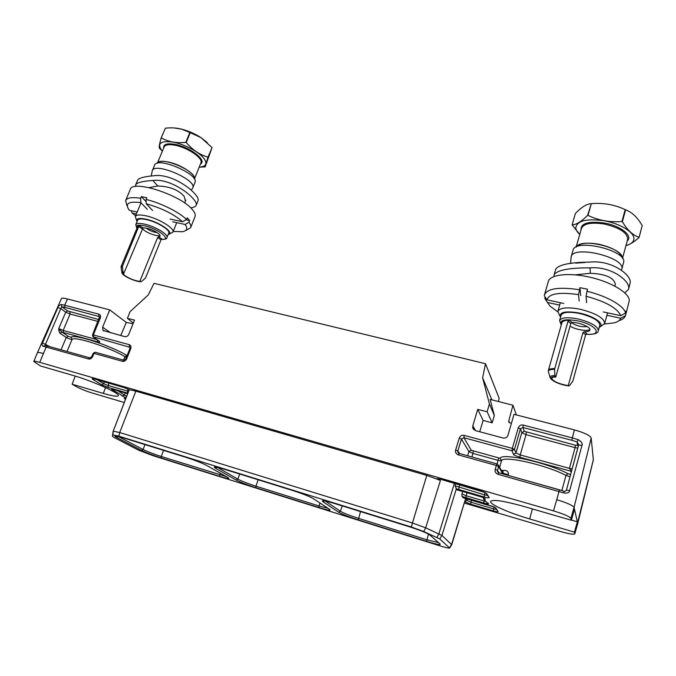 <?xml version="1.0" encoding="UTF-8"?>
<svg xmlns="http://www.w3.org/2000/svg" width="676" height="676" viewBox="0 0 676 676"><rect width="100%" height="100%" fill="white"/><g stroke="black" fill="none" stroke-linecap="round" stroke-linejoin="round"><path stroke-width="1.01" d="M75.213 376.084L72.129 384.213L76.185 386.554C80.495 388.894 85.945 391.083 92.536 393.111L124.316 402.516M464.471 503.105L560.548 531.513C569.209 533.981 573.975 534.741 574.837 533.82L574.439 532.147L529.663 518.957L532.409 508.927M133.062 323.719L126.285 322.427L109.74 309.878L102.608 327.209L102.989 330.429L124.629 336.606C126.496 336.935 127.899 336.133 128.837 334.197L134.507 320.137L127.392 318.286L130.079 311.653L148.289 294.913L154.027 283.32L485.503 363.713L499.133 398.265L498.474 401.536M109.74 309.878L67.465 298.961L64.685 305.231L98.781 314.146C100.42 314.746 100.935 316.03 100.327 318.007L93.33 334.941L92.519 334.873L92.899 336.707L129.953 347.32M37.433 352.669L61.406 298.665C61.516 297.939 63.536 298.031 67.465 298.961M458.32 454.88L459.055 453.393L457.846 452.151L457.838 451.01L461.446 439.079L463.913 437.727L511.977 450.782L512.332 448.408L514.495 449.405L520.393 428.846L522.903 427.477L571.904 440.321L572.352 437.904L578.276 439.704C581.504 441.589 582.737 443.507 581.977 445.442L569.623 490.683C569.082 492.779 567.113 493.522 563.708 492.914L498.035 474.307C495.576 473.217 494.629 471.552 495.212 469.33L496.328 465.468L458.32 454.88C455.945 453.824 455.049 452.21 455.641 450.039L459.257 438.09C460.356 435.75 462.004 434.845 464.201 435.378L512.332 448.408L518.238 427.84C519.32 425.474 521.002 424.553 523.275 425.086L572.352 437.904L574.363 429.902C584.486 432.733 590.097 435.454 591.196 438.073L593.351 459.866M574.363 429.902L514.022 414.32L507.972 435.226C507.101 437.524 505.428 438.445 502.952 437.98L475.498 430.62L472.735 427.916L472.786 425.855L475.608 430.654M509.358 422.644L508.732 421.047L509.814 422.838L511.436 423.26M508.732 421.047L512.94 405.228L490.151 399.415L494.359 415.554L492.179 422.83L483.129 420.447L479.707 431.744M516.405 414.929L512.94 405.228M126.285 322.427L120.734 335.558M127.08 355.568L124.942 356.658C109.504 347.261 74.183 335.811 72.062 339.462C70.701 339.479 68.766 338.811 66.256 337.468L59.902 333.209L61.905 332.06L97.564 341.853C99.583 342.521 100.2 342.343 99.397 341.321L93.499 337.079L93.33 334.941L129.124 344.633C130.823 345.267 131.372 346.611 130.772 348.639L126.665 358.88C125.736 360.781 124.316 361.592 122.424 361.297L93.998 353.379L92.688 356.573C91.556 358.576 90.162 359.378 88.505 358.964L46.188 347.05L39.732 362.344L553.5 510.887L556.754 499.716C566.885 502.775 572.657 505.335 574.068 507.397L591.196 438.073M485.503 363.713L482.613 377.8L491.883 399.854M472.786 425.855L477.738 409.36L487.109 411.794L489.432 403.961L482.613 377.8M502.006 471.451L498.55 465.468L497.012 463.939L496.328 465.468L498.516 466.448L498.55 465.468L497.113 463.973L459.063 453.393L497.004 463.947M503.679 470.386L502.479 471.645L503.113 472.11L502.082 471.594L501.896 472.27C503.113 473.251 505.285 474.045 508.411 474.645C508.58 471.671 507.008 470.251 503.679 470.386L501.423 470.445M578.276 439.704L577.084 441.901L578.681 444.867M574.507 509.307L571.355 520.25L570.899 518.484L574.068 507.397L577.355 521.804L574.439 532.147M593.367 459.773L577.735 523.596L577.355 521.804L571.406 520.081M72.129 384.213L103.301 393.398C112.495 396.06 117.514 396.829 118.351 395.697C120.404 393.542 92.578 380.977 73.118 375.459L40.56 365.995L33.808 361.499C33.792 360.984 35.769 361.263 39.732 362.344M570.899 518.484C569.589 516.54 563.792 514.005 553.5 510.887M571.355 520.25L523.494 506.341C503.781 500.874 492.821 499.234 490.615 501.423C489.23 504.169 508.901 512.915 529.663 518.957M97.403 379.844L103.656 383.689L101.645 384.771L108.253 387.458L127.925 393.187M123.395 387.373L94.378 378.966C92.291 378.281 91.691 378.374 92.561 379.244L101.645 384.771M113.222 431.178L129.234 389.621L123.387 387.365L94.378 378.966M129.15 390.111C129.784 389.731 132.014 390.086 135.842 391.167L426.784 475.414L439.577 480.104M479.968 490.59L441.665 479.495L436.941 478.769L440.406 480.518L425.677 527.829L412.242 522.92L119.711 432.539L113.213 431.187L112.867 432.767M485.469 492.66L439.687 478.988M484.143 498.001L485.334 499.04C484.692 498.094 482.588 497.113 478.997 496.091L456.968 489.889L455.1 485.841L484.481 494.849L484.202 496.995C486.661 497.806 488.325 498.001 489.204 497.57L486.559 493.421M455.962 488.663L484.202 496.995M463.187 497.722L461.995 496.429L461.945 493.869L466.043 495.702L484.008 500.967L483.737 503.02C488.157 504.119 489.627 504.203 488.131 503.265C485.106 501.271 484.177 499.86 485.334 499.04M461.995 496.429L483.737 503.02M462.959 497.688L494.832 507.262M495.812 507.938L498.102 511.521C498.161 512.002 496.59 511.791 493.387 510.887L493.657 508.91L470.885 502.192L466.922 500.434L465.578 498.66L451.745 544.738L441.935 535.46L425.677 527.829L423.691 531.505L411.261 526.967L118.832 436.147L112.824 434.871L112.495 436.392L113.898 437.355L138.394 450.081L152.691 455.573L439.552 545.735M493.387 510.887L470.64 504.169L464.86 501.829M125.888 398.451C124.291 397.961 123.86 398.063 124.604 398.755L125.542 399.33M118.106 390.863L124.443 395.063L122.331 396.001L126.108 397.868M114.168 389.714L127.739 393.669L114.168 389.714C111.194 389.021 110.83 389.241 113.086 390.348C117.801 392.731 120.886 394.615 122.331 396.001M47.717 346.019L46.188 347.05L43.289 346.323C41.878 345.546 41.616 344.422 42.512 342.935L57.908 307.555C58.204 306.152 59.302 305.146 61.195 304.521L64.685 305.231L64.879 307.36L99.558 316.681L92.519 334.873M43.34 353.489C39.74 352.483 37.763 352.23 37.408 352.711M43.289 346.323L45.14 345.377M45.038 345.351L60.789 308.611L61.829 306.743L64.879 307.36M42.512 342.935L49.711 346.577M61.195 304.521L61.829 306.743L67.735 310.994L65.733 312.151L60.789 308.611L57.908 307.555M126.758 355.39C110.577 345.504 73.304 333.437 71.132 337.332L68.234 336.327L61.905 332.06L58.787 328.544L63.172 330.437L96.989 339.648M122.424 361.297L123.573 360.131L95.189 352.238L93.178 353.295L95.451 352.314M59.902 333.209L58.804 330.513L58.787 328.544L65.733 312.151L70.093 314.036L63.172 330.437L63.367 332.507M60.012 330.175L58.804 330.513M104.425 381.881L103.656 383.689L108.067 385.481L128.626 391.37M109.022 383.207L108.067 385.481L108.253 387.458M127.578 393.086L127.418 391.1L128.161 389.114M94.04 378.873L92.561 379.244M128.66 389.342L123.387 387.365M439.544 545.735C445.374 547.535 448.737 548.304 449.65 548.059L439.755 538.949L423.691 531.505M489.432 403.961L494.359 415.554M127.392 318.286L133.316 323.086M487.109 411.794L492.179 422.83M477.738 409.36L483.129 420.447M112.824 434.871L113.213 431.204L129.074 390.213M438.851 478.819L436.941 478.769M455.1 485.841L455.742 483.577M449.692 547.991L451.745 544.738M483.036 497.494L460.466 490.683M483.433 497.671C483.07 498.854 484.354 500.544 487.295 502.75L488.131 503.265M484.21 499.97L484.008 500.967L485.554 501.415M464.412 497.958L493.497 506.654M498.102 511.521L495.162 507.591M496.395 509.527L493.657 508.91L494.097 506.915M464.902 501.702L466.922 500.434L467.412 498.787M125.854 398.536L124.604 398.755M125.356 392.976L124.443 395.063L126.725 396.28M114.388 389.782L113.086 390.348M484.177 492.06L479.968 490.582M485.858 493.058L489.204 497.57M485.03 492.441L484.481 494.849L487.404 495.474M458.674 489.559L459.663 484.709M563.708 492.914L563.868 491.182M569.623 490.683L566.429 490.075C565.525 491.317 564.663 491.68 563.868 491.173L498.812 472.786L497.375 471.299L498.516 466.448L501.896 472.27L501.524 473.546M570.029 476.791L565.973 475.405C545.912 464.758 503.206 455.286 501.516 460.719L498.204 460.381L473.065 453.427L468.924 451.56L461.446 439.079L459.257 438.09M513.498 454.306L515.991 452.945L514.495 449.405L511.977 450.782L513.498 454.306C513.152 454.737 515.281 455.725 519.869 457.263L570.992 471.231L571.186 472.524M570.645 474.493L567.975 473.682C546.892 462.452 501.845 452.531 500.181 458.311L471.282 450.267L463.913 437.727L464.201 435.378M571.904 440.321L577.084 441.901L577.448 445.298L575.504 445.247L524.272 431.288L521.796 432.64L515.991 452.945L520.233 454.94L526.012 434.643L521.796 432.64L520.393 428.846L518.238 427.84M581.977 445.442L578.664 444.901L566.429 490.1M519.869 457.263L520.233 454.94L569.454 468.35L571.473 471.434M577.803 448.095L575.065 447.613L569.454 468.35L572.175 468.874M161.141 137.963L165.417 128.178L161.141 137.963C159.502 143.887 158.911 147.267 159.35 148.103L161.809 150.647C156.891 143.439 160.542 140.566 172.752 142.053C184.269 144.098 199.158 151.999 204.042 158.53C207.633 163.803 206.019 166.685 199.192 167.158M161.353 137.912C168.4 141.875 176.554 143.354 185.824 142.349L186.213 142.509C192.592 149.979 199.851 154.855 207.997 157.145L205.124 166.904L199.183 167.175M207.997 157.145L212.044 147.638L205.124 166.904M185.824 142.349L189.855 132.513L200.949 137.6L211.892 147.436M186.213 142.509L190.243 132.673M208.149 157.347L212.044 147.638M165.417 128.178C171.374 127.527 176.791 127.874 181.667 129.209L189.855 132.513M174.019 127.95L181.827 129.201C188.629 130.992 195.001 133.78 200.924 137.574L207.312 142.611M157.39 232.688C153.215 232.147 149.455 230.592 146.101 228.015M160.127 235.459C157.863 236.955 146.43 232.874 143.151 229.401L142.366 228.437M157.567 237.69L160.136 236.11L159.24 234.183C154.094 230.195 148.678 228.074 142.991 227.812L124.029 272.91L123.235 273.383L124.316 275.166C128.93 278.444 134.093 280.532 139.788 281.436L141.335 281.579L145.467 278.123L161.032 239.71L157.567 237.69L139.788 281.436M124.029 272.91L122.922 271.6L122.457 266.268L121.131 267.755L121.866 272.352M142.214 228.75L138.648 226.663L122.457 266.268M158.463 236.845L161.902 238.856L161.032 239.71M122.559 265.617L121.181 266.369L137.558 226.756L139.442 225.742L138.648 226.663M161.167 239.448C165.062 239.524 166.997 238.898 166.955 237.572L168.755 233.102C170.622 230.094 156.671 221.635 146.117 219.523C141.242 218.525 138.419 218.754 137.642 220.199L135.791 224.685L136.865 228.42M168.163 234.572C175.287 233.085 159.097 221.762 145.703 219.1C138.648 217.773 135.758 218.627 137.034 221.669M169.11 234.124L172.904 232.181C175.177 228.522 158.328 218.255 145.534 215.712C139.653 214.52 136.239 214.807 135.301 216.565L141.014 202.817M136.67 220.68L135.301 216.565M194.367 179.098C196.336 174.585 180.188 164.04 167.682 161.885C162.046 160.888 158.606 161.336 157.364 163.237M157.474 163.212C160.694 155.717 197.392 171.535 194.308 178.996M152.32 170.656L154.601 165.181C157.094 156.139 199.623 174.45 194.933 182.444L192.744 187.903C197.375 180.036 154.762 161.75 152.32 170.656L151.213 176.064M191.249 190.243L192.744 187.903M149.083 187.607L157.778 185.984C169.524 186.382 178.312 189.812 184.134 196.293L185.435 201.059M190.742 207.887C193.818 207.397 195.651 206.501 196.243 205.225C196.758 203.848 195.896 201.854 193.657 199.251C187.269 191.325 168.087 178.43 152.852 180.492C142.856 181.109 137.144 182.52 135.715 184.709L135.699 186.475M196.243 205.225L198.068 200.662C198.592 199.243 197.747 197.215 195.525 194.578C188.976 186.339 168.958 173.25 153.435 175.785C144.258 176.58 138.994 178.025 137.642 180.12L135.715 184.709M186.542 219.497C179.089 212.095 160.753 202.944 146.024 199.428L146.244 203.789C161.556 208.073 173.69 214.064 182.638 221.753L186.542 219.497L187.218 217.833L189.669 220.57L186.035 219.793M137.194 212.011L129.462 210.346L128.668 209.332C124.992 203.341 129.057 201.118 140.861 202.656L140.633 198.305L141.335 196.615L146.143 201.685M141.335 196.615L146.726 197.738L146.024 199.428M140.861 202.656L147.258 209.306M135.631 215.788L132.192 213.075L136.383 213.979M146.244 203.789L152.582 210.439M182.638 221.753L170.099 219.058M189.669 220.57L189.001 222.235L185.123 224.466L172.642 221.779M185.123 224.466C187.903 228.437 187.024 230.854 182.495 231.733L173.217 231.403M140.633 198.305C132.031 196.969 127.029 197.722 125.626 200.544L126.995 205.757M189.001 222.235C190.64 224.44 191.181 226.266 190.615 227.702L195.034 216.616C195.719 214.816 194.849 212.484 192.398 209.628C181.109 195.102 132.361 179.267 130.307 189.398L125.626 200.544M190.615 227.702L186.111 230.398M132.192 213.075L131.127 210.709M579.746 234.42C577.329 232.206 576.011 230.051 575.8 227.973C576.856 220.782 586.329 218.373 604.217 220.748C620.264 223.612 634.367 232.299 633.936 238.831C633.699 241.966 631.046 244.197 625.984 245.515M579.746 234.428L572.116 224.846C576.256 224.736 581.411 221.593 587.579 215.391L587.985 215.357C598.328 220.401 609.642 222.455 621.928 221.525L622.359 221.703C627.227 230.017 632.795 235.214 639.065 237.293L639.057 237.496C634.029 241.974 629.66 244.695 625.942 245.65M639.065 237.293L642.2 225.615L639.057 237.496M587.579 215.391L591.323 203.653C603.313 202.639 614.602 204.642 625.19 209.653L625.613 209.839C632.068 212.222 637.595 217.478 642.2 225.615M587.985 215.357L591.323 203.653M621.928 221.525L625.19 209.653M622.359 221.703L625.613 209.839M572.116 224.846L575.394 213.472C581.242 207.388 586.413 204.127 590.908 203.687M587.106 326.55C581.461 327.226 576.248 325.908 571.44 322.579M589.911 329.322C587.79 331.722 575.437 329.685 570.062 326.111M582.923 332.643L584.191 331.696C587.562 331.806 589.48 331.265 589.937 330.057L589.979 329.643C590.131 326.787 579.002 322.291 571.997 322.401L570.814 323.441L555.748 377.039C553.374 377.031 552.047 377.428 551.768 378.239L551.76 378.67C553.855 381.72 559.356 384.044 568.246 385.633L569.479 385.65L572.809 381.213L585.644 334.721L582.923 332.643L568.246 385.633M555.748 377.039L554.878 375.602L554.573 369.358C549.715 369.324 547.721 370.321 548.591 372.332L550.019 377.292M570.814 323.441L568.001 321.294L554.573 369.358M584.191 331.696L586.895 333.767L585.644 334.721M554.658 368.581C550.923 368.521 548.836 369.121 548.397 370.38L561.925 322.663C562.491 321.075 564.908 320.272 569.192 320.263L568.001 321.294M585.889 334.257C593.773 334.688 597.914 333.505 598.328 330.716L599.815 325.266C599.418 320.787 592.7 316.858 579.662 313.478C569.015 311.484 562.829 312.05 561.105 315.177L559.576 320.559L561.241 325.071M599.24 327.378C605.671 324.488 594.381 316.098 579.619 313.081C565.246 310.673 558.883 312.058 560.514 317.264M600.736 326.44L604.665 323.559C604.2 318.1 596.071 313.334 580.287 309.262C567.418 306.879 559.948 307.588 557.869 311.391L560.345 302.721M559.728 315.743L557.869 311.391M577.972 262.972L582.205 262.685M622.376 258.215C620.822 252.199 612.853 247.509 598.471 244.154C586.844 242.261 579.459 243.208 576.307 247.002M584.968 262.491L575.707 263.133M576.467 246.926C580.997 237.572 622.951 247.636 622.275 258.063M571.161 256.846L573.037 250.323C574.828 237.867 628.19 250.703 623.534 262.66L621.743 269.285C626.348 257.514 572.902 244.568 571.161 256.846L570.586 263.547M621.362 270.189L621.743 269.285M575.344 274.836L590.368 273.265C605.544 274 613.867 277.633 615.321 284.173L614.966 285.661M624.844 292.885L628.587 289.227L628.739 288.103C629.517 280.464 610.665 265.964 590.021 267.873C569.471 267.772 557.506 270.02 554.134 274.625L553.999 276.501M628.587 289.227L630.252 282.467C631.071 274.481 611.18 259.736 589.751 262.127C570.282 262.296 558.942 264.629 555.731 269.116L554.134 274.625M625.511 313.056C624.286 305.932 606.904 295.978 586.945 291.288L586.084 296.215C605.865 301.657 617.416 308.138 620.737 315.675L625.511 313.056L626.052 311.028L625.993 313.639L624.877 313.402M579.391 289.717C559.137 286.734 547.509 288.407 544.493 294.728L544.315 295.75L546.994 299.865C548.819 293.612 559.331 291.871 578.546 294.635L579.966 287.672L580.692 295.589M579.966 287.672L587.52 289.235L586.945 291.288M546.994 299.865L563.75 303.456M578.546 294.635L579.171 301.031M557.784 311.847L550.087 306.169L547.459 302.476L559.669 305.104M586.084 296.215L586.582 302.611M620.737 315.675L603.296 311.932M625.993 313.639L625.461 315.65L620.72 318.244L606.921 315.278M620.72 318.244C620.019 320.297 617.906 321.827 614.366 322.824L604.505 323.998M626.027 313.503L629.28 300.752C629.753 293.257 611.924 282.298 590.511 277.337C569.116 272.293 550.12 274.473 548.346 281.461L544.493 294.728M625.461 315.65C624.751 317.855 622.588 319.528 618.962 320.669M547.045 301.842L544.797 298.378L545.177 297.068M547.459 302.476L544.797 298.378M556.754 499.716L559.441 489.813L498.812 472.786M498.035 474.307L498.719 472.761M495.212 469.33L497.401 470.302L498.888 472.803M455.641 450.039L457.838 451.01L459.646 453.554M523.275 425.086L522.903 427.477L524.272 431.288M593.384 459.562L574.837 533.651M103.301 393.398L105.557 387.593M98.781 314.146L98.941 316.292L99.6 316.799M100.327 318.007L99.507 317.957M93.339 337.028L99.397 341.321M129.124 344.633L129.893 348.571L125.787 358.787L123.818 360.198M130.772 348.639L129.893 348.562M126.665 358.88L125.787 358.787M92.688 356.573L91.868 356.48L89.959 357.883M88.505 358.964L89.697 357.815L45.106 345.36M68.234 336.327L66.256 337.468L61.077 349.771M98.84 319.579L67.735 310.994M98.071 321.438L70.093 314.036L69.907 311.949M97.344 339.901L97.564 341.853M71.132 337.332L72.062 339.462L67.042 351.444M126.361 357.35L124.942 356.658L123.547 360.122M112.495 436.35L112.875 432.741M116.669 437.431C112.867 435.268 114.988 435.386 123.04 437.786L185.334 457.145C194.815 460.195 201.98 462.984 206.822 465.502L227.871 477.467C230.465 479.174 227.711 478.785 219.607 476.327L161.336 458.015C152.97 455.303 146.337 452.751 141.445 450.368L116.669 437.431L118.368 436.451M215.458 468.189C212.475 466.246 215.424 466.601 224.297 469.254L292.091 490.311C302.299 493.598 309.414 496.395 313.444 498.711L329.668 509.391C331.392 510.853 327.809 510.236 318.945 507.532L255.95 487.742C247.01 484.853 240.403 482.292 236.135 480.061L215.458 468.189L217.19 467.302M322.849 501.634C320.846 499.953 324.75 500.578 334.578 503.519L408.625 526.528C419.652 530.068 426.683 532.865 429.733 534.919L440.186 544.053C440.862 545.228 436.333 544.324 426.598 541.358L358.28 519.895C348.706 516.794 342.157 514.233 338.625 512.205L322.849 501.634L324.59 500.882M429.733 534.919L428.964 534.386M440.186 544.053L439.29 543.267M438.648 542.701L426.759 539.752L358.381 518.306C349.602 515.475 343.602 513.126 340.383 511.259L325.257 501.009M426.598 541.358L428.457 534.091M358.28 519.895L360.519 511.58M338.625 512.205L340.383 511.259L342.242 505.901M318.945 507.532L319.004 505.961L255.95 486.188L258.164 479.774M328.037 508.318L319.004 505.961L319.976 503.003M255.95 487.742L255.95 486.188C247.754 483.543 241.712 481.194 237.808 479.149L217.444 467.353M236.135 480.061L237.808 479.149L239.726 474.045M313.444 498.711L312.887 498.364M329.668 509.391L329.077 509.003M102.608 327.209L110.813 332.905M141.445 450.368L143.042 449.481L118.173 436.4M226.401 476.631L161.251 456.494C153.587 454.018 147.512 451.678 143.042 449.481L145.01 444.614M219.607 476.327L220.182 473.099M161.336 458.015L161.251 456.494L163.533 450.368M118.832 436.147L119.711 432.539L135.842 391.167M411.261 526.967L426.784 475.414M454.458 483.205L438.901 533.795L436.941 537.42M439.755 538.949L441.935 535.46L456.283 488.993M439.958 544.611L440.16 544.028M449.54 547.746L451.585 544.45L465.578 498.66M461.945 493.869L462.697 491.334M466.964 492.584L465.798 497.756M470.64 504.169L471.527 499.995M508.191 475.414L508.411 474.645M561.874 490.531L565.973 475.405L567.975 473.682M499.606 467.31L501.516 460.719L500.181 458.311M497.164 463.981L498.525 458.159M472.009 456.984L473.352 451.213M467.665 455.785L468.924 451.56L471.282 450.267M526.376 432.294L526.012 434.643L575.065 447.613L575.504 445.247M577.448 445.298L578.411 445.839M578.724 444.495L566.429 490.075M200.468 163.972C207.549 160.592 189.652 146.734 174.552 144.292C166.811 143.109 163.186 144.36 163.651 148.052M161.234 239.355C172.802 240.479 158.37 228.589 144.334 225.742C137.896 224.525 135.437 225.345 136.958 228.201M142.991 227.812L139.442 225.742M166.955 237.572C168.797 234.606 154.812 226.198 144.25 224.052C139.374 223.055 136.552 223.257 135.791 224.685M194.375 179.115L200.907 162.891C203.535 158.311 187.336 147.241 174.577 145.154C168.713 144.174 165.223 144.774 164.107 146.962L157.347 163.246M140.219 281.672C133.561 281.444 118.477 273.332 123.59 272.665M140.464 281.765C134.507 281.351 122.28 275.749 121.934 272.766L122.922 271.6M152.852 180.492L157.778 185.984M627.218 240.977C633.412 235.975 620.703 225.784 604.276 223.012C588.407 220.959 580.65 223.266 581.022 229.941M585.957 334.181C603.406 336.056 597.111 324.852 577.794 320.88C564.781 318.683 559.297 319.968 561.342 324.717M571.997 322.401L569.192 320.263M598.328 330.716C597.914 326.288 591.179 322.376 578.124 318.979C567.468 316.959 561.283 317.483 559.576 320.559M622.486 258.376L627.666 239.296C627.531 232.772 619.672 227.668 604.107 223.993C591.356 222.117 583.819 223.545 581.495 228.285L576.121 247.095M568.584 385.869C556.542 384.585 544.467 376.414 555.402 376.802M568.727 385.937C559.196 384.348 553.019 381.686 550.205 377.952C549.52 376.371 551.075 375.586 554.878 375.602M590.021 267.873L590.368 273.265M508.927 422.213L508.698 421.638M498.719 472.752L497.375 471.299L498.026 472.38M459.063 453.393L457.846 452.151L458.556 453.148M93.178 353.295L91.868 356.48M37.383 352.771L33.808 361.499M577.726 523.638L574.845 533.778M102.997 330.412L103.91 331.037M472.752 427.908L473.834 429.733M458.429 490.159L460.567 490.717M563.868 491.173L559.441 489.813M172.904 232.181L176.74 222.666M184.658 202.994L185.832 200.088M121.181 266.369L121.046 267.307M604.665 323.559L607.58 312.853M614.839 286.109L615.321 284.334M548.397 370.38L548.354 371.639"/></g></svg>
